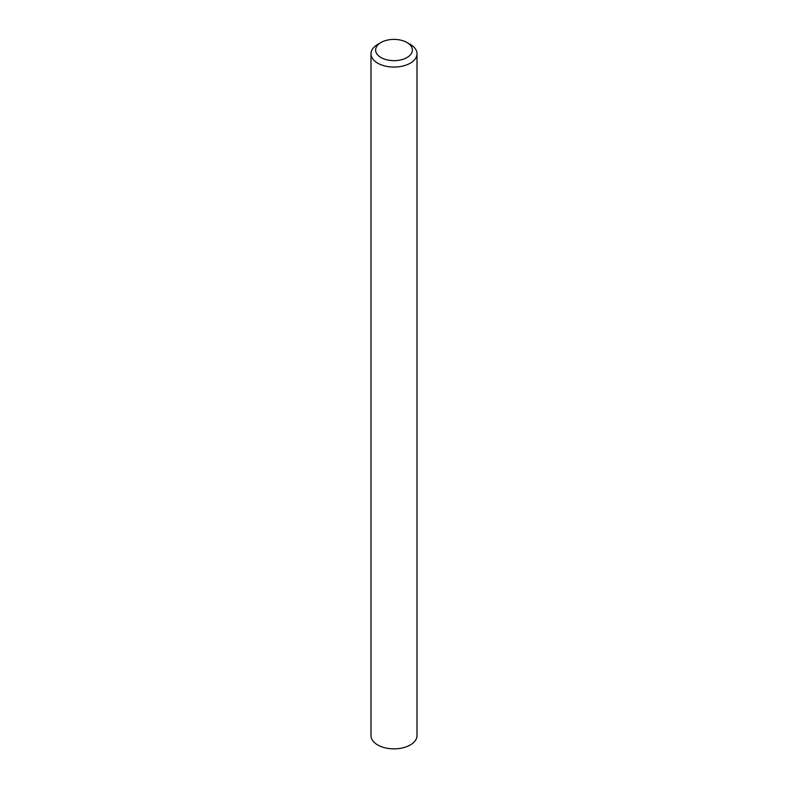 <?xml version="1.0" encoding="UTF-8"?>
<svg xmlns="http://www.w3.org/2000/svg" width="788" height="788" viewBox="0 0 788 788"><rect width="100%" height="100%" fill="white"/><g stroke="black" fill="none" stroke-linecap="round" stroke-linejoin="round"><path stroke-width="1.18" d="M377.728 44.394L380.988 42.513A18.4 10.628 0 0 0 380.988 57.544A18.4 10.628 0 0 0 407.012 57.544A18.4 10.628 0 0 0 407.012 42.513A18.4 10.628 0 0 0 380.988 42.513L377.728 44.394A23.01 13.278 180 0 0 370.99 53.781A23.01 13.278 180 0 0 385.194 66.054A23.01 13.278 180 0 0 410.272 63.178A23.01 13.278 180 0 0 417.01 53.781A23.01 13.278 180 0 0 410.272 44.394L407.012 42.513M370.99 53.781L370.99 735.568A23.01 13.278 0 0 0 385.194 747.842A23.01 13.278 0 0 0 410.272 744.965A23.01 13.278 0 0 0 417.01 735.568L417.01 53.781"/></g></svg>
